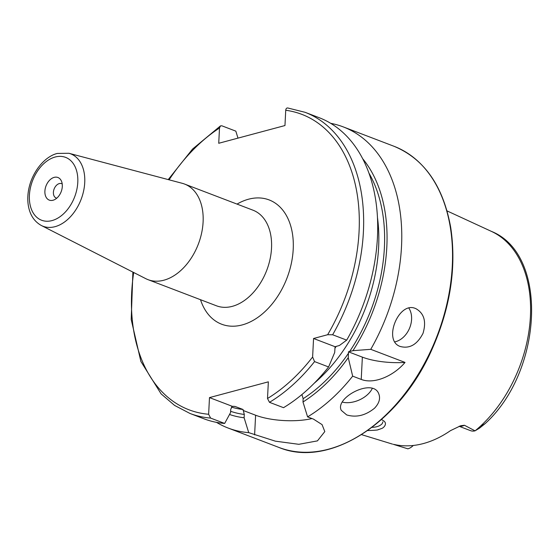<?xml version="1.0" encoding="UTF-8"?>
<svg xmlns="http://www.w3.org/2000/svg" width="560" height="560" viewBox="0 0 560 560"><rect width="100%" height="100%" fill="white"/><g stroke="black" fill="none" stroke-linecap="round" stroke-linejoin="round"><path stroke-width="0.84" d="M330.701 123.333A161.196 108.031 110.9 0 1 343.147 126.854A161.196 108.031 110.9 0 1 370.755 349.328L405.027 362.418C393.841 375.746 374.241 384.559 361.228 379.421L352.667 376.152A161.196 108.031 110.9 0 1 307.594 416.878L313.481 419.125L322.07 424.62L324.807 431.585L317.436 440.881L298.816 444.311L275.345 441.161L248.724 432.642A161.196 108.031 110.9 0 1 228.102 428.029A161.196 108.031 110.9 0 1 216.475 422.352M374.535 408.205C365.512 415.52 356.23 417.76 346.689 414.925L341.306 410.361C334.432 397.915 372.96 377.51 378.777 393.855C380.59 398.51 379.176 403.291 374.535 408.205M415.583 308.539C398.804 300.783 382.69 340.571 400.169 346.458C409.57 348.992 417.186 344.617 423.024 333.333C426.496 321.566 424.123 313.341 415.891 308.658L415.583 308.539M459.354 426.209A14.735 9.877 -69.1 0 0 464.443 425.271L460.684 425.747L450.471 430.654A117.845 78.974 110.9 0 1 396.83 445.011L393.295 444.318L407.855 448.826A14.735 9.877 110.9 0 0 413.273 445.473M464.443 425.271L475.048 430.836L479.605 428.078L485.275 423.507L481.53 425.908M381.514 419.524L383.74 420.903C387.884 423.801 383.383 428.197 381.43 428.568L378.847 429.506C376.46 429.464 382.718 430.08 367.661 430.556M332.64 334.768A161.196 108.031 110.9 0 0 305.032 112.294L319.074 117.656A161.196 108.031 110.9 0 1 346.689 340.13L332.64 334.768L327.649 334.719L313.558 338.492L312.62 357.014A158.13 105.973 110.9 0 1 267.505 398.503L269.479 402.318L283.528 407.68A161.196 108.031 110.9 0 0 328.601 366.954L314.552 361.592L312.62 357.014M237.979 138.131L235.83 131.145L221.788 125.783L220.486 125.902L219.506 128.002L218.729 143.283L284.963 125.545L285.733 110.264C285.936 108.493 286.699 107.758 288.022 108.052M328.601 366.954L334.691 352.485L335.076 346.717L339.402 345.499L346.689 340.13M362.67 158.697A148.064 99.225 110.9 0 1 352.954 350.672L348.446 351.82L348.474 353.241A144.697 96.971 110.9 0 1 303.156 398.685L302.988 401.996L307.594 416.878M370.755 349.328L352.954 350.672M248.724 432.642L244.118 417.76L244.286 414.442L243.061 409.5L235.186 406.49L232.309 406.322L230.734 409.269L230.566 412.58L224.658 423.444L210.609 418.082L208.635 414.267L209.482 397.6L268.352 381.836L267.505 398.503M224.658 423.444A161.196 108.031 110.9 0 1 204.029 418.831L189.987 413.469A161.196 108.031 110.9 0 0 210.609 418.082M301.938 394.667L303.156 398.685M352.667 376.152L348.25 357.658A148.064 99.225 110.9 0 1 302.988 401.996M348.25 357.658L348.474 353.241M244.118 417.76A148.064 99.225 110.9 0 1 229.537 414.477M232.309 406.322L209.482 397.6M311.976 418.551A40.936 13.258 2.9 0 1 255.605 415.219L243.068 410.431M405.027 362.418A40.936 13.258 2.9 0 1 362.362 357.133L348.446 351.82M335.076 346.717L313.558 338.492M372.036 427.343C376.684 427.203 380.079 425.971 382.228 423.633L382.914 421.848M459.137 426.293L470.568 430.661A14.735 9.877 -69.1 0 0 475.048 430.836M56.77 198.177A7.679 5.145 110.9 0 1 56.182 198.009A7.679 5.145 110.9 0 1 53.627 190.659A7.679 5.145 110.9 0 1 59.29 183.589A7.679 5.145 110.9 0 1 61.663 183.666A7.679 5.145 110.9 0 1 62.209 183.932M54.18 177.366A12.11 8.113 110.9 0 1 61.236 180.663A12.11 8.113 110.9 0 1 53.865 199.969A12.11 8.113 110.9 0 1 44.877 191.688A12.11 8.113 110.9 0 1 54.18 177.366M68.936 153.286L182.252 183.309A51.177 34.293 110.9 0 1 184.569 184.058A51.177 34.293 110.9 0 1 198.345 244.097A51.177 34.293 110.9 0 1 148.05 279.664A51.177 34.293 110.9 0 1 145.817 278.677L41.349 225.505C33.593 221.144 29.141 213.675 28 203.112C27.307 195.776 28.35 188.328 31.115 180.782C37.618 164.08 49.154 155.204 57.435 153.426L68.936 153.286A38.752 25.97 110.9 0 1 81.13 199.325A38.752 25.97 110.9 0 1 41.349 225.505M394.863 341.859A20.468 15.19 112.6 0 0 409.563 328.181A20.468 15.19 112.6 0 0 408.877 308.119M372.267 388.458A20.468 12.579 -23.8 0 1 342.398 402.108M343.147 126.854L393.918 146.244A161.196 108.031 110.9 0 1 437.311 335.384A161.196 108.031 110.9 0 1 278.866 447.419L228.102 428.029M447.034 210.903L491.456 231.406A116.571 78.12 110.9 0 1 530.11 321.104A116.571 78.12 110.9 0 1 475.167 430.78M285.733 110.264A158.13 105.973 110.9 0 1 327.649 334.719M368.935 173.103A144.697 96.971 110.9 0 1 349.594 351.575M237.034 204.099A66.528 44.583 110.9 0 1 248.563 199.206A66.528 44.583 110.9 0 1 293.181 240.492A66.528 44.583 110.9 0 1 255.724 318.822A66.528 44.583 110.9 0 1 200.508 299.705M208.635 414.267A158.13 105.973 110.9 0 1 133.686 272.503M169.085 179.823A158.13 105.973 110.9 0 1 219.506 128.002M314.552 361.592A161.196 108.031 110.9 0 1 269.479 402.318M235.186 406.49A140.602 94.227 110.9 0 1 233.583 406.287M336.238 346.346A140.602 94.227 110.9 0 1 334.908 348.285M377.468 217.525A140.602 94.227 110.9 0 1 314.132 383.327M243.061 409.5A140.602 94.227 110.9 0 1 231.406 407.085M244.286 414.442A144.697 96.971 110.9 0 1 230.629 411.292M254.611 434.889L255.605 415.219M361.228 379.421L362.362 357.133M184.569 184.058L253.001 210.196A51.177 34.293 110.9 0 1 266.77 270.235A51.177 34.293 110.9 0 1 216.475 305.802L148.05 279.664M55.209 157.01A33.649 22.554 110.9 0 1 73.745 199.094A33.649 22.554 110.9 0 1 31.843 210.315A33.649 22.554 110.9 0 1 55.209 157.01M392.476 444.115L361.564 434.644M491.456 231.406C548.828 254.331 542.864 371.105 485.247 423.528M305.032 112.294L287.644 107.954M220.479 125.902L192.556 149.051L168.224 179.592M132.888 272.097L131.208 319.508L140.882 361.452L161.091 393.862L174.615 405.433L189.987 413.469M393.918 146.244C424.326 158.9 443.261 186.032 450.737 227.64C456.694 267.659 450.282 308.602 431.508 350.455C399.063 423.549 329.056 468.391 278.866 447.419"/></g></svg>

